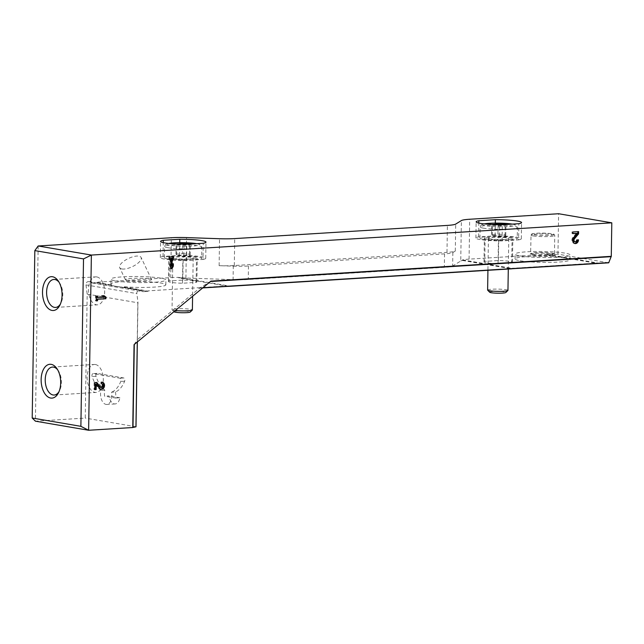 <?xml version="1.0" encoding="UTF-8"?>
<svg xmlns="http://www.w3.org/2000/svg" width="644" height="644" viewBox="0 0 644 644"><rect width="100%" height="100%" fill="white"/><g stroke="black" fill="none" stroke-linecap="round" stroke-linejoin="round"><path stroke-width="0.48" stroke-dasharray="3.22 2.42" d="M115.461 391.938A9.829 5.651 86.5 0 1 115.493 398.032L104.586 396.173A9.829 5.651 86.5 0 1 104.811 390.119A29.157 16.76 86.5 0 1 96.012 376.313A2.037 1.167 86.5 0 1 96.898 373.391A2.037 1.167 86.5 0 1 97.059 373.399L123.696 377.948A2.037 1.167 86.5 0 1 124.703 379.155A2.037 1.167 86.5 0 1 124.646 381.2A29.157 16.76 86.5 0 1 115.461 391.938L111.581 392.18A9.829 5.651 86.5 0 1 106.815 404.456A9.829 5.651 86.5 0 1 100.939 390.361A29.157 16.76 86.5 0 1 92.132 376.555A2.037 1.167 86.5 0 1 93.026 373.633A2.037 1.167 86.5 0 1 93.179 373.641L119.816 378.189A2.037 1.167 86.5 0 1 120.831 379.397A2.037 1.167 86.5 0 1 120.774 381.441A29.157 16.76 86.5 0 1 111.581 392.18M104.811 390.119L100.939 390.361M38.165 245.984L35.42 421.176L85.241 418.093L87.19 294.123L85.99 284.906A2.713 2.198 99.7 0 1 88.639 281.629A2.713 2.198 99.7 0 1 88.977 281.726L92.342 283.014L97.333 282.507L111.525 285.171A27.459 3.011 0.9 0 0 115.928 286.339A27.459 3.011 0.9 0 0 123.873 287.28L124.316 286.773L148.192 291.185L143.024 291.668L147.846 291.37L123.873 287.28M111.428 284.914L97.333 282.507M233.297 266.165A20.342 2.23 0.9 0 0 248.479 266.02L444.545 253.873A20.342 2.23 0.9 0 0 452.853 252.561L455.292 251.047A20.342 2.23 0.9 0 1 446.984 252.359L234.303 265.537A20.342 2.23 0.9 0 1 219.121 265.674L233.297 266.165L233.08 279.641L185.907 278.023A20.342 2.23 0.9 0 0 178.879 277.91L178.67 277.379A20.342 2.23 0.9 0 0 170.732 277.62L97.333 282.169M135.948 426.747L85.241 418.093M233.08 279.641A20.342 2.23 0.9 0 0 248.262 279.504L444.336 267.349A20.342 2.23 0.9 0 0 452.643 266.036L460.75 260.989L461.386 220.562M608.644 262.816L557.962 254.171L547.054 254.847L546.893 254.316L469.065 259.138A20.342 2.23 0.9 0 0 462.529 259.878L462.416 260.442A20.342 2.23 0.9 0 0 460.75 260.989M124.316 286.773A27.459 3.011 0.9 0 0 151.912 287.232A27.459 3.011 0.9 0 0 165.814 284.841A27.459 3.011 0.9 0 0 138.404 281.396A27.459 3.011 0.9 0 0 110.905 283.972A27.459 3.011 0.9 0 0 111.428 284.576M178.67 277.379L228.475 285.88L148.192 290.855M169.171 280.953A14.24 1.562 0.9 0 0 168.414 281.436A14.24 1.562 0.9 0 0 182.477 283.223L196.13 282.378A14.24 1.562 0.9 0 0 196.887 281.887A14.24 1.562 0.9 0 0 182.824 280.108L169.171 280.953L169.549 257.23A14.24 1.562 0.9 0 0 168.784 257.721A14.24 1.562 0.9 0 0 182.848 259.5L196.501 258.655A14.24 1.562 0.9 0 0 197.257 258.163A14.24 1.562 0.9 0 0 183.202 256.384L169.549 257.23M228.491 286.322L178.839 277.91M520.094 260.756A27.459 3.011 0.9 0 0 550.813 262.366A27.459 3.011 0.9 0 0 569.972 259.798A27.459 3.011 0.9 0 0 542.57 256.352A27.459 3.011 0.9 0 0 515.063 258.936A27.459 3.011 0.9 0 0 520.094 260.756M484.755 261.4A14.24 1.562 0.9 0 0 483.99 261.883A14.24 1.562 0.9 0 0 498.054 263.67L511.706 262.824A14.24 1.562 0.9 0 0 512.463 262.333A14.24 1.562 0.9 0 0 498.4 260.554L484.755 261.4L485.125 237.676A14.24 1.562 0.9 0 0 484.369 238.167A14.24 1.562 0.9 0 0 498.424 239.946L512.077 239.101A14.24 1.562 0.9 0 0 512.833 238.61A14.24 1.562 0.9 0 0 498.778 236.831L485.125 237.676M546.893 254.316L597.753 262.993L511.94 268.315L511.908 268.757M462.529 259.878L511.94 268.315M87.19 294.123L137.832 302.769L137.961 302.141L137.373 339.565L199.648 288.11L210.918 281.13M199.648 288.11L202.707 287.916M557.962 254.171L558.598 213.736M92.342 283.014L143.024 291.668M134.065 344.645L137.373 339.573L137.341 341.94M142.992 291.619L139.837 290.404A2.713 2.198 99.7 0 0 139.49 290.315A2.713 2.198 99.7 0 0 136.85 293.592L137.961 302.141M546.893 254.654L597.753 262.993M59.055 282.241A14.015 8.058 86.5 0 1 59.723 283.151A14.015 8.058 86.5 0 1 60.955 303.05A14.015 8.058 86.5 0 1 60.407 304.032M96.801 276.928A14.015 8.058 86.5 0 1 104.658 291.297A14.015 8.058 86.5 0 1 97.445 304.837A14.015 8.058 86.5 0 1 96.359 304.781A14.015 8.058 86.5 0 1 88.494 290.412A14.015 8.058 86.5 0 1 95.715 276.864A14.015 8.058 86.5 0 1 96.801 276.928M57.678 369.841A14.015 8.058 86.5 0 1 58.346 370.751A14.015 8.058 86.5 0 1 59.578 390.65A14.015 8.058 86.5 0 1 59.031 391.624M95.425 364.52A14.015 8.058 86.5 0 1 103.29 378.897A14.015 8.058 86.5 0 1 96.069 392.438A14.015 8.058 86.5 0 1 94.982 392.381A14.015 8.058 86.5 0 1 87.117 378.012A14.015 8.058 86.5 0 1 94.338 364.464A14.015 8.058 86.5 0 1 95.425 364.52M203.013 259.435A22.709 2.487 0.9 0 0 205.734 258.3A22.709 2.487 0.9 0 0 179.539 255.427L163.037 256.449A22.709 2.487 0.9 0 0 160.316 257.584A22.709 2.487 0.9 0 0 186.502 260.458L203.013 259.435L203.271 243.263M186.502 260.458L186.76 244.285M179.539 255.427L179.74 242.651M163.037 256.449L163.254 242.635M518.589 239.882A22.709 2.487 0.9 0 0 521.31 238.747A22.709 2.487 0.9 0 0 495.115 235.873L478.613 236.895A22.709 2.487 0.9 0 0 475.892 238.03A22.709 2.487 0.9 0 0 502.087 240.904L518.589 239.882L518.847 223.709M502.087 240.904L502.336 224.732M495.115 235.873L495.317 223.098M478.613 236.895L478.83 223.082M182.477 283.223L182.848 259.5M196.13 282.378L196.501 258.655M182.824 280.108L183.202 256.384M498.054 263.67L498.424 239.946M511.706 262.824L512.077 239.101M498.4 260.554L498.778 236.831M520.175 255.901A27.459 3.011 0.9 0 0 550.886 257.511A27.459 3.011 0.9 0 0 570.053 254.944A27.459 3.011 0.9 0 0 542.642 251.506A27.459 3.011 0.9 0 0 515.144 254.082A27.459 3.011 0.9 0 0 520.175 255.901M116.017 280.945A27.459 3.011 0.9 0 0 146.727 282.555A27.459 3.011 0.9 0 0 165.894 279.987A27.459 3.011 0.9 0 0 138.484 276.542A27.459 3.011 0.9 0 0 110.977 279.126A27.459 3.011 0.9 0 0 116.017 280.945M127.246 280.245L125.338 279.601C123.881 277.862 151.348 277.757 151.533 279.504C152.813 280.856 133.525 281.444 127.246 280.245M121.925 268.975A11.866 4.54 -25.3 0 0 134.942 265.28A11.866 4.54 -25.3 0 0 141.133 257.495A11.866 4.54 -25.3 0 0 128.47 258.461A11.866 4.54 -25.3 0 0 119.679 267.63A11.866 4.54 -25.3 0 0 121.925 268.975M115.493 398.032L119.921 397.759A9.829 5.651 86.5 0 1 115.123 403.941A9.829 5.651 86.5 0 1 109.013 395.899L104.586 396.173M119.921 397.759L109.013 395.899M96.833 296.127L95.481 296.031L95.401 300.748L96.189 300.7M95.401 300.748L96.189 300.877M103.459 295.717L104.014 295.685M103.225 295.548L102.074 295.805M101.293 295.668L103.99 297.214M103.201 297.085L96.809 297.48M96.833 295.942L97.614 296.079M95.481 296.031L96.262 296.159M95.449 384.098L98.701 388.139A3.558 2.89 99.7 0 0 100.247 389.073A3.558 2.89 99.7 0 0 100.641 389.105M101.833 382.158A3.558 2.89 99.7 0 0 101.446 382.053A3.558 2.89 99.7 0 0 100.899 382.029L101.688 382.158M100.899 382.029L100.875 383.679L101.655 383.816M100.528 387.438A1.9 1.538 99.7 0 0 100.875 383.679M96.133 382.504L96.777 382.464M95.996 382.335L94.901 382.584M94.121 382.447L94.008 389.523L94.789 389.66M94.008 389.523L94.797 389.475M170.064 258.389L169.903 268.532L170.684 268.484M169.903 268.532L170.684 268.661M172.568 265.304L172.592 263.654L173.373 263.782M172.592 263.654L171.296 266.085M172.697 256.755L173.486 256.706M172.705 256.578L169.605 256.948M168.825 256.819L168.8 258.469L169.581 258.598M168.8 258.469L169.589 258.421M576.38 233.217L572.83 237.475A3.558 2.89 99.7 0 0 571.993 241.081A3.558 2.89 99.7 0 0 574.198 243.416A3.558 2.89 99.7 0 0 574.593 243.448M577.692 239.914A3.558 2.89 99.7 0 0 577.7 239.729L578.481 239.866M577.7 239.729L576.348 239.809L577.129 239.946M574.472 241.782A1.9 1.538 99.7 0 0 576.348 239.809M577.829 231.655L578.618 231.607M577.829 231.478L572.798 231.969M572.017 231.832L571.993 233.482L572.774 233.619M571.993 233.482L572.774 233.434M189.658 244.108L190.342 244.937L183.951 245.332L176.842 244.865L176.15 244.028M167.802 258.888A18.644 2.045 -179.1 0 1 164.381 257.648A18.644 2.045 -179.1 0 1 183.057 255.901A18.644 2.045 -179.1 0 1 201.669 258.236A18.644 2.045 -179.1 0 1 188.652 259.983A18.644 2.045 -179.1 0 1 167.802 258.888M174.717 258.461A10.167 1.111 -179.1 0 1 172.858 257.785A10.167 1.111 -179.1 0 1 183.041 256.827A10.167 1.111 -179.1 0 1 193.192 258.099A10.167 1.111 -179.1 0 1 186.092 259.057A10.167 1.111 -179.1 0 1 174.717 258.461M175.377 310.505A10.167 1.111 -179.1 0 1 173.904 310.295A10.167 1.111 -179.1 0 1 172.101 309.748A10.167 1.111 -179.1 0 1 172.037 309.627A10.167 1.111 -179.1 0 1 182.228 308.669A10.167 1.111 -179.1 0 1 192.379 309.941M174.138 311.825A8.09 0.886 -179.1 0 1 182.188 310.963A8.09 0.886 -179.1 0 1 190.213 312.074M182.365 253.712L189.473 254.179L190.181 255.04L183.79 255.443L176.681 254.968L175.965 254.106L182.365 253.712L182.51 244.245M189.473 254.179L189.626 244.108M190.181 255.04L190.342 244.937M183.79 255.443L183.951 245.332M176.681 254.968L176.842 244.865M175.965 254.106L176.126 243.996M505.049 234.625L505.765 235.495L499.366 235.889L492.258 235.414L491.549 234.553L497.941 234.158L505.049 234.625L505.202 224.555L505.918 225.384L499.527 225.778L492.419 225.311L491.726 224.474M483.378 239.335A18.644 2.045 -179.1 0 1 479.957 238.095A18.644 2.045 -179.1 0 1 498.633 236.348A18.644 2.045 -179.1 0 1 517.245 238.683A18.644 2.045 -179.1 0 1 504.228 240.429A18.644 2.045 -179.1 0 1 483.378 239.335M490.293 238.908A10.167 1.111 -179.1 0 1 488.434 238.232A10.167 1.111 -179.1 0 1 498.617 237.274A10.167 1.111 -179.1 0 1 508.768 238.554A10.167 1.111 -179.1 0 1 501.668 239.504A10.167 1.111 -179.1 0 1 490.293 238.908M487.621 290.074A10.167 1.111 -179.1 0 1 497.804 289.116A10.167 1.111 -179.1 0 1 507.955 290.388M489.714 292.271A8.09 0.886 -179.1 0 1 497.772 291.41A8.09 0.886 -179.1 0 1 505.798 292.521M497.941 234.158L498.086 224.692M505.765 235.495L505.918 225.384M499.366 235.889L499.527 225.778M492.258 235.414L492.419 225.311M491.549 234.553L491.702 224.442M124.646 381.2L120.774 381.441M96.012 376.313L92.132 376.555M97.059 373.399L93.179 373.641M123.696 377.948L119.816 378.189M97.164 282.716L111.525 285.171M124.316 287.111L148.192 291.185M170.732 277.62L171.36 237.733M462.416 260.442L511.586 268.83M462.521 260.216L511.932 268.653M199.954 287.94L202.9 287.763M469.065 259.138L469.693 219.25M137.832 302.769L135.884 426.739M137.317 339.734L137.285 341.988M547.054 254.847L597.503 263.452M88.977 281.726L139.837 290.404M85.99 284.906L136.85 293.592M185.907 278.023L186.543 237.588M452.853 252.561L452.643 266.036M455.292 251.047L455.711 224.088M446.984 252.359L447.403 225.408M234.303 265.537L234.722 238.586M219.121 265.674L219.548 238.723M444.545 253.873L444.336 267.349M248.479 266.02L248.262 279.504M532.355 255.145A12.542 1.377 0.9 0 0 553.985 255.266A12.542 1.377 0.9 0 0 541.451 253.124A12.542 1.377 0.9 0 0 532.355 255.145M532.918 254.436A11.866 1.304 0.9 0 0 546.192 255.137A11.866 1.304 0.9 0 0 554.468 254.026A11.866 1.304 0.9 0 0 542.626 252.537A11.866 1.304 0.9 0 0 530.745 253.656A11.866 1.304 0.9 0 0 532.918 254.436M533.208 235.913A11.866 1.304 0.9 0 0 546.482 236.606A11.866 1.304 0.9 0 0 554.758 235.495A11.866 1.304 0.9 0 0 542.916 234.005A11.866 1.304 0.9 0 0 531.034 235.124A11.866 1.304 0.9 0 0 533.208 235.913M534.053 234.851A10.851 1.191 0.9 0 0 552.761 234.947A10.851 1.191 0.9 0 0 541.918 233.096A10.851 1.191 0.9 0 0 534.053 234.851M98.701 388.139L99.482 388.268M572.83 237.475L573.611 237.604M196.718 243.665A16.317 1.787 -179.1 0 1 192.532 246.08A16.317 1.787 -179.1 0 1 169.911 245.292A16.317 1.787 -179.1 0 1 168.615 243.448M167.971 247.723A18.644 2.045 -179.1 0 1 164.558 246.491A18.644 2.045 -179.1 0 1 183.234 244.736A18.644 2.045 -179.1 0 1 201.846 247.079A18.644 2.045 -179.1 0 1 188.829 248.817A18.644 2.045 -179.1 0 1 167.971 247.723M512.294 224.12A16.317 1.787 -179.1 0 1 508.108 226.527A16.317 1.787 -179.1 0 1 485.487 225.738A16.317 1.787 -179.1 0 1 484.199 223.895M483.547 228.177A18.644 2.045 -179.1 0 1 480.134 226.938A18.644 2.045 -179.1 0 1 498.81 225.183A18.644 2.045 -179.1 0 1 517.422 227.525A18.644 2.045 -179.1 0 1 504.405 229.264A18.644 2.045 -179.1 0 1 483.547 228.177M96.898 373.391L93.026 373.633M143.057 291.668L147.919 291.37M88.639 281.629L139.49 290.315M547.022 254.839L597.487 263.46M59.723 283.151L58.379 281.138M60.955 303.05L59.868 305.208M55.553 307.438L97.445 304.837M53.814 279.464L95.715 276.864M58.346 370.751L57.002 368.738M59.578 390.65L58.491 392.808M54.177 395.038L96.069 392.438M52.446 367.064L94.338 364.464M205.734 258.3L205.991 242.128M160.316 257.584L160.565 241.411M521.31 238.747L521.568 222.574M475.892 238.03L476.141 221.858M196.887 281.887L197.257 258.163M168.414 281.436L168.784 257.721M512.463 262.333L512.833 238.61M483.99 261.883L484.369 238.167M569.972 259.798L570.053 254.944M515.063 258.936L515.144 254.082M554.468 254.026L554.605 254.372C553.735 254.461 557.632 254.235 546.861 253.293C533.626 252.641 529.022 254.243 530.6 253.994L531.034 235.124L531.606 234.118C532.395 234.054 530.133 233.635 538.44 233.136C549.058 233.297 554.218 233.683 553.921 234.295L554.758 235.495L554.468 254.026M165.814 284.841L165.894 279.987M110.905 283.972L110.977 279.126M151.533 279.504L141.133 257.495M125.338 279.601L119.679 267.63M115.123 403.941L106.815 404.456M100.247 389.073L101.028 389.209M101.446 382.053L102.227 382.19M101.164 383.695L101.655 383.776M574.198 243.416L574.979 243.553M164.381 257.648L164.558 246.491L165.556 244.495L168.406 243.424M196.895 243.657L200.445 244.712L201.846 247.079L201.669 258.236M172.858 257.785L172.037 309.627M193.192 258.099L192.596 296.272M173.977 311.664L172.101 309.748M479.957 238.095L480.134 226.938L481.132 224.941L483.982 223.871M512.479 224.104L516.021 225.159L517.422 227.525L517.245 238.683M488.434 238.232L487.927 270.303M508.768 238.554L508.293 269.039"/><path stroke-width="0.97" d="M611.8 222.824L91.376 255.064L88.622 430.264L35.42 421.176L32.2 418.02L80.886 426.328L88.622 430.264L132.761 427.527L134.065 344.645L210.918 281.13L611.277 256.328L611.8 222.824L558.598 213.736L469.693 219.25A20.342 2.23 0.9 0 0 461.386 220.562L455.711 224.088A20.342 2.23 0.9 0 1 447.403 225.408L234.722 238.586A20.342 2.23 0.9 0 1 219.548 238.723L186.543 237.588A20.342 2.23 0.9 0 0 171.36 237.733L38.165 245.984L91.376 255.064L83.519 258.912L34.832 250.605L38.165 245.984M518.847 223.709A22.709 2.487 0.9 0 0 521.568 222.574A22.709 2.487 0.9 0 0 495.373 219.701L478.862 220.723A22.709 2.487 0.9 0 0 476.141 221.858A22.709 2.487 0.9 0 0 502.336 224.732L518.847 223.709M203.271 243.263A22.709 2.487 0.9 0 0 205.991 242.128A22.709 2.487 0.9 0 0 179.797 239.254L163.286 240.276A22.709 2.487 0.9 0 0 160.565 241.411A22.709 2.487 0.9 0 0 186.76 244.285L203.271 243.263M577.161 233.345L573.611 237.604A3.558 2.89 99.7 0 0 572.774 241.218A3.558 2.89 99.7 0 0 574.979 243.553A3.558 2.89 99.7 0 0 578.481 239.866L577.129 239.946A1.9 1.538 99.7 0 1 574.086 240.671A1.9 1.538 99.7 0 1 574.529 238.739L578.578 233.885L578.618 231.607L572.798 231.969L572.774 233.619L577.161 233.345L572.774 233.434M170.684 268.661L172.037 268.58L173.333 266.141L173.373 263.782L172.077 266.222L172.198 258.437L173.461 258.357L173.486 256.706L169.605 256.948L169.581 258.598L170.845 258.526L170.684 268.661M96.23 384.235L99.482 388.268A3.558 2.89 99.7 0 0 101.028 389.209A3.558 2.89 99.7 0 0 104.473 386.183A3.558 2.89 99.7 0 0 102.227 382.19A3.558 2.89 99.7 0 0 101.688 382.158L101.655 383.816A1.9 1.538 99.7 0 1 101.309 387.567A1.9 1.538 99.7 0 1 100.488 387.068L96.777 382.464L94.901 382.584L94.789 389.66L96.149 389.572L96.23 384.235L95.449 384.098L95.368 389.443L96.149 389.572M96.189 300.877L97.542 300.796L97.566 299.259L105.898 298.744L105.922 297.093L104.014 295.685L102.074 295.805L103.99 297.214L97.59 297.608L97.614 296.079L96.262 296.159L96.189 300.877M137.285 341.988L135.948 426.747M135.948 426.811L132.761 427.527M51.174 364.351A16.953 9.749 86.5 0 1 57.002 368.738A16.953 9.749 86.5 0 1 58.491 392.808A16.953 9.749 86.5 0 1 42.021 387.133A16.953 9.749 86.5 0 1 51.174 364.351M52.55 276.751A16.953 9.749 86.5 0 1 58.379 281.138A16.953 9.749 86.5 0 1 59.868 305.208A16.953 9.749 86.5 0 1 43.398 299.532A16.953 9.749 86.5 0 1 52.55 276.751M80.886 426.328L83.519 258.912M32.2 418.02L34.832 250.605M202.707 287.916L511.586 268.83M511.908 268.757L608.685 262.824L611.277 256.328M60.407 304.032A14.015 8.058 86.5 0 1 55.553 307.438A14.015 8.058 86.5 0 1 46.642 293.946A14.015 8.058 86.5 0 1 53.814 279.464A14.015 8.058 86.5 0 1 54.901 279.52A14.015 8.058 86.5 0 1 59.055 282.241M59.031 391.624A14.015 8.058 86.5 0 1 54.177 395.038A14.015 8.058 86.5 0 1 45.265 381.546A14.015 8.058 86.5 0 1 52.446 367.064A14.015 8.058 86.5 0 1 53.524 367.12A14.015 8.058 86.5 0 1 57.678 369.841M179.74 242.651L179.797 239.254M163.254 242.635L163.286 240.276M495.317 223.098L495.373 219.701M478.83 223.082L478.862 220.723M96.189 300.7L97.542 300.796M96.761 300.659L96.785 299.13L97.566 299.259M96.785 299.13L105.898 298.744M105.117 298.615L105.141 296.964L105.922 297.093M105.141 296.964L103.459 295.717M96.833 296.127L96.809 297.48L97.59 297.608M100.641 389.105A3.558 2.89 99.7 0 0 103.692 386.054A3.558 2.89 99.7 0 0 101.833 382.158M96.133 382.504L99.707 386.939A1.9 1.538 99.7 0 0 100.528 387.438L101.309 387.567M94.797 389.475L95.368 389.443M170.684 268.484L172.037 268.58M171.256 268.443L172.552 266.012L173.333 266.141M172.552 266.012L172.568 265.304M172.198 258.437L171.417 258.308L171.296 266.085L172.077 266.222M171.417 258.308L173.461 258.357M172.673 258.228L172.697 256.755M169.589 258.421L170.845 258.526M574.593 243.448A3.558 2.89 99.7 0 0 577.692 239.914M578.578 233.885L577.797 233.756L573.748 238.61A1.9 1.538 99.7 0 0 574.472 241.782L575.261 241.911M577.797 233.756L577.829 231.655M176.15 244.028L182.518 243.601L189.658 244.108M192.596 296.272L192.379 309.941A10.167 1.111 -179.1 0 1 192.315 310.07A10.167 1.111 -179.1 0 1 185.802 310.883A10.167 1.111 -179.1 0 1 175.377 310.505M192.315 310.07L190.213 312.074A8.09 0.886 -179.1 0 1 184.192 312.743A8.09 0.886 -179.1 0 1 175.571 312.26A8.09 0.886 -179.1 0 1 174.138 311.825L173.977 311.664M182.51 244.245L182.518 243.601M491.726 224.474L498.094 224.048L505.202 224.514M508.293 269.039L507.955 290.388A10.167 1.111 -179.1 0 1 507.891 290.516A10.167 1.111 -179.1 0 1 500.316 291.354A10.167 1.111 -179.1 0 1 489.48 290.75A10.167 1.111 -179.1 0 1 487.677 290.194A10.167 1.111 -179.1 0 1 487.621 290.074L487.927 270.303M507.891 290.516L505.798 292.521A8.09 0.886 -179.1 0 1 499.768 293.189A8.09 0.886 -179.1 0 1 491.147 292.706A8.09 0.886 -179.1 0 1 489.714 292.271L487.677 290.194M498.086 224.692L498.094 224.048M228.459 286.379L511.658 268.83M202.9 287.763L608.91 262.607M210.483 281.492L611.212 256.666M134.298 344.451L132.994 427.503M99.707 386.939L100.488 387.068M573.748 238.61L574.529 238.739M168.615 243.448A16.317 1.787 -179.1 0 1 196.718 243.665M484.199 223.895A16.317 1.787 -179.1 0 1 512.294 224.12M597.487 263.46L608.685 262.824M137.341 341.94L136.005 426.779M168.406 243.424L178.597 242.667L196.895 243.657M483.982 223.871L494.181 223.114L512.479 224.104"/></g></svg>
